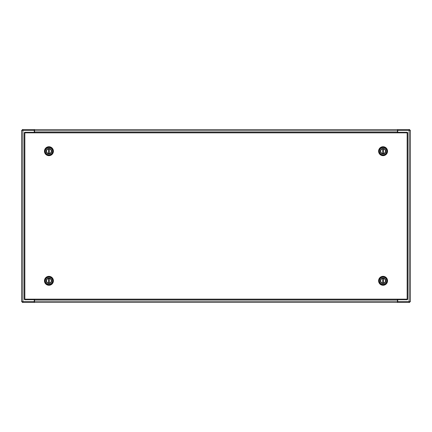 <?xml version="1.0" encoding="UTF-8"?>
<svg xmlns="http://www.w3.org/2000/svg" width="432" height="432" viewBox="0 0 432 432"><rect width="100%" height="100%" fill="white"/><g stroke="black" fill="none" stroke-linecap="round" stroke-linejoin="round"><path stroke-width="0.65" d="M22.28 129.6L22.28 130.41L22.28 129.6L409.72 129.6L409.72 130.41M34.582 129.6L34.582 130.864L397.418 130.864L397.418 132.3L397.688 129.6L397.688 130.41L409.045 130.41L409.045 129.6M397.418 129.935L397.418 129.6M22.955 129.6L22.955 130.41L34.312 130.41L34.312 129.6L34.582 129.935M397.688 130.41L397.418 130.529M34.582 130.864L34.582 132.3M34.312 130.41L34.582 130.529M397.71 131.085L397.71 132.3L397.71 131.085A0.675 0.675 0 0 1 398.385 130.41L410.4 130.41L410.4 301.59L398.385 301.59A0.675 0.675 0 0 1 397.71 300.915L397.71 299.7M34.29 300.915L34.29 299.7L34.29 300.915A0.675 0.675 0 0 1 33.615 301.59L21.6 301.59L21.6 130.41L33.615 130.41A0.675 0.675 0 0 1 34.29 131.085L34.29 132.3M397.418 301.136L34.582 301.136L34.582 299.7L34.312 302.4L397.418 302.4L397.418 299.7M396.9 302.4L397.418 302.4M409.72 301.59L409.72 302.4L397.688 302.4L397.418 301.471M22.28 302.4L22.28 301.59L22.28 302.4L34.582 302.4L34.582 302.065M34.312 302.4L34.312 301.59L22.955 301.59L22.955 302.4M409.045 302.4L409.045 301.59L397.688 301.59M34.312 301.59L34.582 301.471M397.418 302.065L397.688 302.4M46.386 151.2A2.549 2.549 0 0 1 50.215 148.991A2.549 2.549 0 0 1 50.215 153.409A2.549 2.549 0 0 1 46.386 151.2M46.256 151.2A2.678 2.678 0 0 1 50.279 148.878A2.678 2.678 0 0 1 50.279 153.522A2.678 2.678 0 0 1 46.256 151.2M52.553 151.2A3.613 3.613 0 0 1 47.131 154.332A3.613 3.613 0 0 1 47.131 148.068A3.613 3.613 0 0 1 52.553 151.2M48.935 146.95A4.25 4.25 0 0 0 44.685 151.2A4.25 4.25 0 0 0 48.935 155.45A4.25 4.25 0 0 0 53.19 151.2A4.25 4.25 0 0 0 48.935 146.95M49.259 153.56L49.259 153.689A2.511 2.511 0 0 0 49.259 148.711L49.259 153.56C50.512 153.284 51.203 152.501 51.316 151.222C51.219 149.92 50.533 149.126 49.259 148.84M48.616 153.689A2.511 2.511 0 0 1 46.429 151.2A2.511 2.511 0 0 0 48.616 153.689L48.616 148.711A2.511 2.511 0 0 0 46.429 151.2A2.511 2.511 0 0 1 48.616 148.711M48.935 155.666A4.466 4.466 0 0 1 45.068 148.97A4.466 4.466 0 0 1 52.807 148.97A4.466 4.466 0 0 1 48.935 155.666M380.511 151.2A2.549 2.549 0 0 1 384.34 148.991A2.549 2.549 0 0 1 384.34 153.409A2.549 2.549 0 0 1 380.511 151.2M380.381 151.2A2.678 2.678 0 0 1 384.404 148.878A2.678 2.678 0 0 1 384.404 153.522A2.678 2.678 0 0 1 380.381 151.2M386.678 151.2A3.613 3.613 0 0 1 381.256 154.332A3.613 3.613 0 0 1 381.256 148.068A3.613 3.613 0 0 1 386.678 151.2M383.065 146.95A4.25 4.25 0 0 0 378.81 151.2A4.25 4.25 0 0 0 383.065 155.45A4.25 4.25 0 0 0 387.315 151.2A4.25 4.25 0 0 0 383.065 146.95M383.384 153.56L383.384 153.689A2.511 2.511 0 0 0 383.384 148.711L383.384 153.56C384.637 153.284 385.328 152.501 385.441 151.222C385.344 149.92 384.658 149.126 383.384 148.84M382.741 153.689A2.511 2.511 0 0 1 380.554 151.2A2.511 2.511 0 0 0 382.741 153.689L382.741 148.711A2.511 2.511 0 0 0 380.554 151.2A2.511 2.511 0 0 1 382.741 148.711M383.065 155.666A4.466 4.466 0 0 1 379.193 148.97A4.466 4.466 0 0 1 386.932 148.97A4.466 4.466 0 0 1 383.065 155.666M51.489 280.8A2.549 2.549 0 0 1 47.66 283.009A2.549 2.549 0 0 1 47.66 278.591A2.549 2.549 0 0 1 51.489 280.8M51.619 280.8A2.678 2.678 0 0 1 47.596 283.122A2.678 2.678 0 0 1 47.596 278.478A2.678 2.678 0 0 1 51.619 280.8M45.322 280.8A3.613 3.613 0 0 1 50.744 277.668A3.613 3.613 0 0 1 50.744 283.932A3.613 3.613 0 0 1 45.322 280.8M48.935 285.05A4.25 4.25 0 0 0 53.19 280.8A4.25 4.25 0 0 0 48.935 276.55A4.25 4.25 0 0 0 44.685 280.8A4.25 4.25 0 0 0 48.935 285.05M48.616 278.44L48.616 278.311A2.511 2.511 0 0 0 48.616 283.289L48.616 278.44C47.363 278.716 46.672 279.499 46.559 280.778C46.656 282.08 47.342 282.874 48.616 283.16M49.259 278.311A2.511 2.511 0 0 1 51.446 280.8A2.511 2.511 0 0 0 49.259 278.311L49.259 283.289A2.511 2.511 0 0 0 51.446 280.8A2.511 2.511 0 0 1 49.259 283.289M48.935 276.334A4.466 4.466 0 0 1 52.807 283.03A4.466 4.466 0 0 1 45.068 283.03A4.466 4.466 0 0 1 48.935 276.334M385.614 280.8A2.549 2.549 0 0 1 381.785 283.009A2.549 2.549 0 0 1 381.785 278.591A2.549 2.549 0 0 1 385.614 280.8M385.744 280.8A2.678 2.678 0 0 1 381.721 283.122A2.678 2.678 0 0 1 381.721 278.478A2.678 2.678 0 0 1 385.744 280.8M379.447 280.8A3.613 3.613 0 0 1 384.869 277.668A3.613 3.613 0 0 1 384.869 283.932A3.613 3.613 0 0 1 379.447 280.8M383.065 285.05A4.25 4.25 0 0 0 387.315 280.8A4.25 4.25 0 0 0 383.065 276.55A4.25 4.25 0 0 0 378.81 280.8A4.25 4.25 0 0 0 383.065 285.05M382.741 278.44L382.741 278.311A2.511 2.511 0 0 0 382.741 283.289L382.741 278.44C381.488 278.716 380.797 279.499 380.684 280.778C380.781 282.08 381.467 282.874 382.741 283.16M383.384 278.311A2.511 2.511 0 0 1 385.571 280.8A2.511 2.511 0 0 0 383.384 278.311L383.384 283.289A2.511 2.511 0 0 0 385.571 280.8A2.511 2.511 0 0 1 383.384 283.289M383.065 276.334A4.466 4.466 0 0 1 386.932 283.03A4.466 4.466 0 0 1 379.193 283.03A4.466 4.466 0 0 1 383.065 276.334M24.3 299.16L24.3 132.84L24.84 132.84L24.84 299.16L407.16 299.16L407.16 132.84L24.84 132.84L24.84 132.3L407.16 132.3A0.54 0.54 0 0 1 407.7 132.84L407.7 299.16A0.54 0.54 0 0 1 407.16 299.7L24.84 299.7L24.84 299.16L24.3 299.16A0.54 0.54 0 0 0 24.84 299.7A0.54 0.54 0 0 1 24.3 299.16M24.84 132.3A0.54 0.54 0 0 0 24.3 132.84A0.54 0.54 0 0 1 24.84 132.3M409.136 130.41L409.136 301.59M22.864 301.59L22.864 130.41M49.259 148.711A2.511 2.511 0 0 1 49.259 153.689M48.616 153.56C47.342 153.274 46.656 152.48 46.559 151.178C46.672 149.899 47.363 149.116 48.616 148.84M383.384 148.711A2.511 2.511 0 0 1 383.384 153.689M382.741 153.56C381.467 153.274 380.781 152.48 380.684 151.178C380.797 149.899 381.488 149.116 382.741 148.84M48.616 283.289A2.511 2.511 0 0 1 48.616 278.311M49.259 278.44C50.533 278.726 51.219 279.52 51.316 280.822C51.203 282.101 50.512 282.884 49.259 283.16M382.741 283.289A2.511 2.511 0 0 1 382.741 278.311M383.384 278.44C384.658 278.726 385.344 279.52 385.441 280.822C385.328 282.101 384.637 282.884 383.384 283.16M407.16 299.7A0.54 0.54 0 0 0 407.7 299.16L407.16 299.16L407.16 299.7M407.7 132.84A0.54 0.54 0 0 0 407.16 132.3L407.16 132.84L407.7 132.84"/></g></svg>
